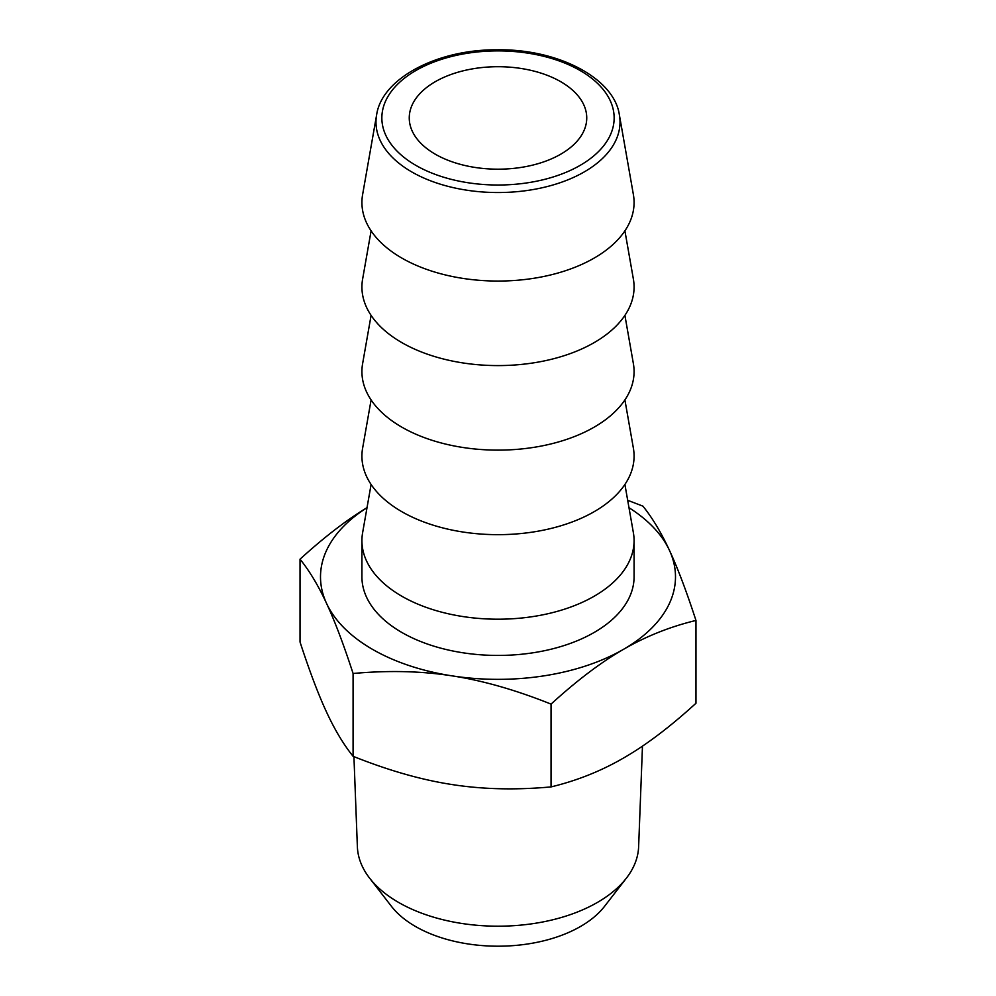 <?xml version="1.0" encoding="UTF-8"?>
<svg xmlns="http://www.w3.org/2000/svg" width="996" height="996" viewBox="0 0 996 996"><rect width="100%" height="100%" fill="white"/><g stroke="black" fill="none" stroke-linecap="round" stroke-linejoin="round"><path stroke-width="1.49" d="M353.082 756.3L353.082 673.495C343.595 644.362 334.756 620.994 326.551 603.402C318.359 585.673 309.519 570.932 300.033 559.192L300.033 641.997C309.519 671.13 318.359 694.498 326.551 712.09C334.756 729.819 343.595 744.547 353.082 756.3C388.477 770.468 421.47 779.88 452.06 784.549C482.649 789.342 515.642 790.139 551.049 786.915L551.049 704.11C515.642 689.942 482.649 680.529 452.06 675.861A177.5 102.476 0 0 0 623.508 649.33A177.5 102.476 0 0 0 669.449 550.352A177.5 102.476 0 0 0 628.986 507.723M300.033 559.192C323.974 537.354 346.309 520.173 367.026 507.649M627.679 500.291L642.918 506.142C652.405 517.895 661.244 532.623 669.449 550.352C677.641 567.944 686.481 591.313 695.967 620.446C670.059 626.708 645.906 636.344 623.508 649.33C601.111 662.203 576.958 680.455 551.049 704.11M367.014 507.723A177.5 102.476 0 0 0 326.551 603.402A177.5 102.476 0 0 0 452.06 675.861C421.47 671.055 388.477 670.271 353.082 673.495M371.097 484.467L362.619 532.711A136.079 78.56 0 0 0 361.922 540.641L361.922 576.871A136.079 78.56 0 0 0 401.774 632.423A136.079 78.56 0 0 0 550.078 649.454A136.079 78.56 0 0 0 634.079 576.871L634.079 540.641A136.079 78.56 0 0 0 633.381 532.711L624.903 484.467M551.049 786.915C576.958 780.652 601.111 771.029 623.508 758.031C645.906 745.17 670.059 726.906 695.967 703.251L695.967 620.446M361.922 540.641A136.079 78.56 0 0 0 401.774 596.193A136.079 78.56 0 0 0 550.078 613.225A136.079 78.56 0 0 0 634.079 540.641M371.097 399.931L362.619 448.163A136.079 78.56 0 0 0 401.774 511.658A136.079 78.56 0 0 0 556.366 527.071A136.079 78.56 0 0 0 633.381 448.163L624.903 399.931M371.097 315.396L362.619 363.627A136.079 78.56 0 0 0 401.774 427.122A136.079 78.56 0 0 0 556.366 442.535A136.079 78.56 0 0 0 633.381 363.627L624.903 315.396M371.097 230.848L362.619 279.092A136.079 78.56 0 0 0 401.774 342.574A136.079 78.56 0 0 0 556.366 358A136.079 78.56 0 0 0 633.381 279.092L624.903 230.848M376.613 114.976L362.619 194.556A136.079 78.56 0 0 0 401.774 258.039A136.079 78.56 0 0 0 556.366 273.464A136.079 78.56 0 0 0 633.381 194.556L619.388 114.976C614.358 78.447 558.32 48.816 497.203 49.8C436.634 49.302 381.617 78.784 376.613 114.976A122.01 70.442 0 0 0 411.722 171.91A122.01 70.442 0 0 0 550.327 185.729A122.01 70.442 0 0 0 619.388 114.976M435.252 154.181A88.744 51.232 0 0 0 531.964 165.286A88.744 51.232 0 0 0 586.744 117.951A88.744 51.232 0 0 0 498 66.707A88.744 51.232 0 0 0 409.256 117.951A88.744 51.232 0 0 0 435.252 154.181M369.603 878.136L391.428 906.31A116.744 67.404 0 0 0 498 946.2A116.744 67.404 0 0 0 604.572 906.31L626.397 878.136A140.648 81.211 180 0 1 498 926.193A140.648 81.211 180 0 1 369.603 878.136A140.648 81.211 180 0 1 357.377 846.774L353.929 756.636M642.47 746.129L638.623 846.774A140.648 81.211 180 0 1 626.397 878.136M415.867 165.373A116.159 67.068 0 0 0 610.199 135.307A116.159 67.068 0 0 0 467.933 53.174A116.159 67.068 0 0 0 415.867 165.373"/></g></svg>
